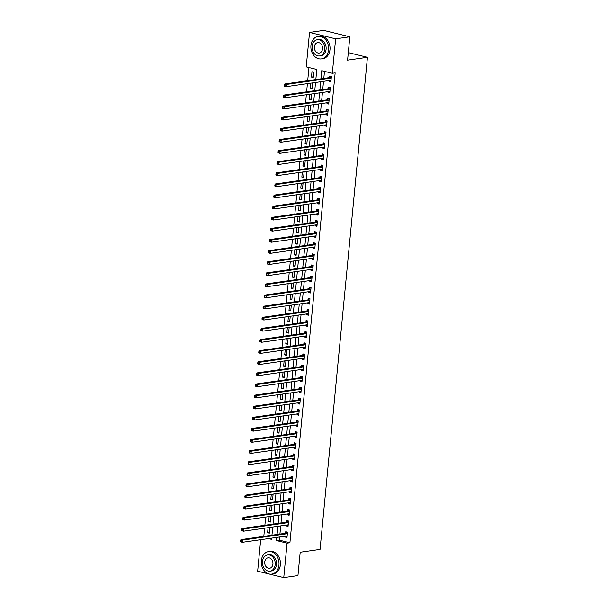 <?xml version="1.0" encoding="UTF-8"?>
<svg xmlns="http://www.w3.org/2000/svg" width="608" height="608" viewBox="0 0 608 608"><rect width="100%" height="100%" fill="white"/><g stroke="black" fill="none" stroke-linecap="round" stroke-linejoin="round"><path stroke-width="0.91" d="M315.826 79.564L316.798 69.472L306.219 66.872L309.533 32.422L323.722 30.4L349.82 36.799L347.571 60.139L367.437 57.304L320.051 549.404L300.192 552.239L297.943 575.578L283.754 577.6L257.655 571.201L260.688 539.691M264.602 528.177L263.811 536.34L260.976 536.75M308.955 67.549L307.686 80.727M307.405 83.638L306.614 91.838M306.333 94.757L305.543 102.95M305.262 105.868L304.471 114.068M304.19 116.979L303.4 125.18M303.118 128.098L302.336 136.291M302.054 139.209L301.264 147.402M300.983 150.32L300.192 158.521M299.911 161.432L299.121 169.632M298.84 172.55L298.049 180.743M297.768 183.662L296.985 191.854M296.704 194.773L295.914 202.973M295.632 205.884L294.842 214.084M294.561 217.003L293.77 225.196M293.489 228.114L292.699 236.314M292.418 239.225L291.635 247.426M291.354 250.344L290.563 258.537M290.282 261.455L289.492 269.648M289.21 272.566L288.42 280.767M288.139 283.678L287.348 291.878M287.067 294.796L286.284 302.989M286.003 305.908L285.213 314.108M284.932 317.019L284.141 325.219M283.86 328.138L283.07 336.33M282.788 339.249L281.998 347.442M281.717 350.36L280.934 358.56M280.653 361.471L279.862 369.672M279.581 372.59L278.791 380.783M278.51 383.701L277.719 391.902M277.438 394.812L276.648 403.013M276.366 405.931L275.576 414.124M275.302 417.042L274.512 425.235M274.231 428.154L273.44 436.354M273.159 439.265L272.369 447.465M272.088 450.384L271.297 458.576M271.016 461.495L270.226 469.688M269.952 472.606L269.162 480.806M268.88 483.717L268.09 491.918M267.809 494.836L267.018 503.029M266.737 505.947L265.947 514.148M265.666 517.058L264.875 525.259M268.075 527.676L267.588 532.722L269.352 533.148L269.868 527.82L268.85 527.569M269.146 516.564L268.66 521.603L270.423 522.036L270.94 516.701L269.922 516.458M270.218 505.453L269.732 510.492L271.495 510.925L272.004 505.59L270.993 505.339M271.282 494.342L270.803 499.381L272.566 499.814L273.076 494.479L272.065 494.228M272.354 483.223L271.867 488.262L273.63 488.695L274.147 483.36L273.136 483.117M273.425 472.112L272.939 477.151L274.702 477.584L275.219 472.249L274.2 471.998M274.497 461.001L274.01 466.04L275.774 466.473L276.29 461.138L275.272 460.887M275.568 449.882L275.082 454.928L276.845 455.354L277.354 450.026L276.344 449.776M276.632 438.771L276.154 443.81L277.917 444.243L278.426 438.908L277.415 438.664M277.704 427.66L277.218 432.698L278.981 433.132L279.498 427.796L278.487 427.546M278.776 416.548L278.289 421.587L280.052 422.02L280.569 416.685L279.551 416.434M279.847 405.43L279.361 410.468L281.124 410.902L281.641 405.566L280.622 405.323M280.919 394.318L280.432 399.357L282.196 399.79L282.705 394.455L281.694 394.204M281.983 383.207L281.504 388.246L283.267 388.679L283.776 383.344L282.766 383.093M283.054 372.088L282.568 377.135L284.331 377.568L284.848 372.233L283.837 371.982M284.126 360.977L283.64 366.016L285.403 366.449L285.92 361.114L284.901 360.871M285.198 349.866L284.711 354.905L286.474 355.338L286.991 350.003L285.973 349.752M286.269 338.755L285.783 343.794L287.546 344.227L288.055 338.892L287.044 338.641M287.333 327.636L286.854 332.675L288.618 333.108L289.127 327.773L288.116 327.53M288.405 316.525L287.918 321.564L289.682 321.997L290.198 316.662L289.188 316.411M289.476 305.414L288.99 310.452L290.753 310.886L291.27 305.55L290.252 305.3M290.548 294.295L290.062 299.341L291.825 299.774L292.342 294.439L291.323 294.188M291.62 283.184L291.133 288.222L292.896 288.656L293.406 283.32L292.395 283.077M292.684 272.072L292.205 277.111L293.968 277.544L294.477 272.209L293.466 271.958M293.755 260.961L293.269 266L295.032 266.433L295.549 261.098L294.538 260.847M294.827 249.842L294.34 254.889L296.104 255.314L296.62 249.987L295.602 249.736M295.898 238.731L295.412 243.77L297.175 244.203L297.692 238.868L296.674 238.617M296.97 227.62L296.484 232.659L298.247 233.092L298.756 227.757L297.745 227.506M298.042 216.509L297.555 221.548L299.318 221.981L299.828 216.646L298.817 216.395M299.106 205.39L298.619 210.429L300.382 210.862L300.899 205.527L299.888 205.284M300.177 194.279L299.691 199.318L301.454 199.751L301.971 194.416L300.952 194.165M301.249 183.168L300.762 188.206L302.526 188.64L303.042 183.304L302.024 183.054M302.32 172.049L301.834 177.095L303.597 177.521L304.106 172.193L303.096 171.942M303.392 160.938L302.906 165.976L304.669 166.41L305.178 161.074L304.167 160.831M304.456 149.826L303.97 154.865L305.733 155.298L306.25 149.963L305.239 149.712M305.528 138.715L305.041 143.754L306.804 144.187L307.321 138.852L306.303 138.601M306.599 127.596L306.113 132.635L307.876 133.068L308.393 127.733L307.374 127.49M307.671 116.485L307.184 121.524L308.948 121.957L309.457 116.622L308.446 116.371M308.742 105.374L308.256 110.413L310.019 110.846L310.528 105.511L309.518 105.26M309.806 94.255L309.32 99.302L311.083 99.727L311.6 94.4L310.589 94.149M310.878 83.144L310.392 88.183L312.155 88.616L312.672 83.281L311.653 83.038M313.226 77.505L313.743 72.17L311.98 71.736L311.463 77.072L313.226 77.505M279.634 536.993L279.33 540.147L289.91 542.746L335.152 72.869L332.318 73.279L321.738 70.68L320.948 78.835M324.467 71.349L323.79 78.424M323.509 81.343L322.719 89.543M322.438 92.454L321.647 100.654M321.366 103.573L320.576 111.766M320.294 114.684L319.504 122.884M319.223 125.795L318.44 133.996M318.159 136.914L317.368 145.107M317.087 148.025L316.297 156.218M316.016 159.136L315.225 167.337M314.944 170.248L314.154 178.448M313.872 181.366L313.09 189.559M312.808 192.478L312.018 200.678M311.737 203.589L310.946 211.789M310.665 214.708L309.875 222.9M309.594 225.819L308.803 234.012M308.522 236.93L307.739 245.13M307.458 248.041L306.668 256.242M306.386 259.16L305.596 267.353M305.315 270.271L304.524 278.472M304.243 281.382L303.453 289.583M303.172 292.501L302.389 300.694M302.108 303.612L301.317 311.805M301.036 314.724L300.246 322.924M299.964 325.835L299.174 334.035M298.893 336.954L298.102 345.146M297.821 348.065L297.038 356.258M296.757 359.176L295.967 367.376M295.686 370.287L294.895 378.488M294.614 381.406L293.824 389.599M293.542 392.517L292.752 400.718M292.471 403.628L291.688 411.829M291.407 414.747L290.616 422.94M290.335 425.858L289.545 434.051M289.264 436.97L288.473 445.17M288.192 448.081L287.402 456.281M287.12 459.2L286.338 467.392M286.056 470.311L285.266 478.511M284.985 481.422L284.194 489.622M283.913 492.541L283.123 500.734M282.842 503.652L282.051 511.845M281.77 514.763L280.987 522.964M280.706 525.874L279.916 534.075M285.304 536.18L285.22 537.046L286.984 537.48L287.5 532.144L285.737 531.711L285.6 533.155M286.376 525.069L286.292 525.928L288.055 526.361L288.572 521.026L286.809 520.6L286.664 522.044M287.447 513.958L287.364 514.816L289.127 515.25L289.644 509.914L287.88 509.481L287.736 510.933M288.519 502.839L288.435 503.705L290.198 504.138L290.708 498.803L288.944 498.37L288.808 499.814M289.59 491.728L289.507 492.594L291.27 493.027L291.779 487.692L290.016 487.259L289.879 488.703M290.654 480.616L290.571 481.475L292.334 481.908L292.851 476.573L291.088 476.14L290.951 477.592M291.726 469.505L291.642 470.364L293.406 470.797L293.922 465.462L292.159 465.029L292.015 466.473M292.798 458.386L292.714 459.253L294.477 459.686L294.994 454.351L293.231 453.918L293.086 455.362M293.869 447.275L293.786 448.134L295.549 448.567L296.058 443.232L294.295 442.806L294.158 444.25M294.941 436.164L294.857 437.023L296.62 437.456L297.13 432.121L295.366 431.688L295.23 433.139M296.005 425.045L295.921 425.912L297.684 426.345L298.201 421.01L296.438 420.576L296.301 422.02M297.076 413.934L296.993 414.8L298.756 415.234L299.273 409.898L297.51 409.465L297.365 410.909M298.148 402.823L298.064 403.682L299.828 404.115L300.344 398.78L298.581 398.346L298.437 399.798M299.22 391.712L299.136 392.57L300.899 393.004L301.408 387.668L299.645 387.235L299.508 388.679M300.291 380.593L300.208 381.459L301.971 381.892L302.48 376.557L300.717 376.124L300.58 377.568M301.355 369.482L301.272 370.34L303.035 370.774L303.552 365.446L301.788 365.013L301.652 366.457M302.427 358.37L302.343 359.229L304.106 359.662L304.623 354.327L302.86 353.894L302.716 355.346M303.498 347.252L303.415 348.118L305.178 348.551L305.695 343.216L303.932 342.783L303.787 344.227M304.57 336.14L304.486 337.007L306.25 337.44L306.759 332.105L304.996 331.672L304.859 333.116M305.642 325.029L305.558 325.888L307.321 326.321L307.83 320.986L306.067 320.553L305.93 322.004M306.706 313.918L306.622 314.777L308.385 315.21L308.902 309.875L307.139 309.442L307.002 310.886M307.777 302.799L307.694 303.666L309.457 304.099L309.974 298.764L308.21 298.33L308.066 299.774M308.849 291.688L308.765 292.554L310.528 292.98L311.045 287.652L309.282 287.219L309.138 288.663M309.92 280.577L309.837 281.436L311.6 281.869L312.109 276.534L310.346 276.1L310.209 277.552M310.992 269.466L310.908 270.324L312.672 270.758L313.181 265.422L311.418 264.989L311.281 266.433M312.056 258.347L311.972 259.213L313.736 259.646L314.252 254.311L312.489 253.878L312.352 255.322M313.128 247.236L313.044 248.094L314.807 248.528L315.324 243.192L313.561 242.767L313.416 244.211M314.199 236.124L314.116 236.983L315.879 237.416L316.396 232.081L314.632 231.648L314.488 233.1M315.271 225.006L315.187 225.872L316.95 226.305L317.46 220.97L315.696 220.537L315.56 221.981M316.342 213.894L316.259 214.761L318.022 215.186L318.531 209.859L316.768 209.426L316.631 210.87M317.406 202.783L317.323 203.642L319.086 204.075L319.603 198.74L317.84 198.307L317.703 199.758M318.478 191.672L318.394 192.531L320.158 192.964L320.674 187.629L318.911 187.196L318.767 188.64M319.55 180.553L319.466 181.42L321.229 181.853L321.746 176.518L319.983 176.084L319.838 177.528M320.621 169.442L320.538 170.301L322.301 170.734L322.81 165.399L321.047 164.973L320.91 166.417M321.693 158.331L321.609 159.19L323.372 159.623L323.882 154.288L322.118 153.854L321.982 155.306M322.757 147.212L322.673 148.078L324.436 148.512L324.953 143.176L323.19 142.743L323.053 144.187M323.828 136.101L323.745 136.967L325.508 137.4L326.025 132.065L324.262 131.632L324.117 133.076M324.9 124.99L324.816 125.848L326.58 126.282L327.096 120.946L325.333 120.513L325.189 121.965M325.972 113.878L325.888 114.737L327.651 115.17L328.16 109.835L326.397 109.402L326.26 110.846M327.043 102.76L326.96 103.626L328.723 104.059L329.232 98.724L327.469 98.291L327.332 99.735M328.107 91.648L328.024 92.507L329.787 92.94L330.304 87.613L328.54 87.18L328.404 88.624M329.179 80.537L329.095 81.396L330.858 81.829L331.375 76.494L329.612 76.061L329.475 77.512M367.437 57.304L348.3 52.615M349.82 36.799L335.631 38.828L332.318 73.279M309.533 32.422L335.631 38.828M289.91 542.746L287.075 543.149L283.754 577.6M276.792 537.396L276.488 540.55L287.075 543.149M320.667 81.746L319.876 89.946M319.595 92.864L318.812 101.057M318.531 103.976L317.741 112.176M317.46 115.087L316.669 123.287M316.388 126.206L315.598 134.398M315.316 137.317L314.526 145.51M314.245 148.428L313.462 156.628M313.181 159.539L312.39 167.74M312.109 170.658L311.319 178.851M311.038 181.769L310.247 189.97M309.966 192.88L309.176 201.081M308.894 203.999L308.112 212.192M307.83 215.11L307.04 223.303M306.759 226.222L305.968 234.422M305.687 237.333L304.897 245.533M304.616 248.452L303.825 256.644M303.544 259.563L302.761 267.756M302.48 270.674L301.69 278.874M301.408 281.785L300.618 289.986M300.337 292.904L299.546 301.097M299.265 304.015L298.475 312.216M298.194 315.126L297.411 323.327M297.13 326.245L296.339 334.438M296.058 337.356L295.268 345.549M294.986 348.468L294.196 356.668M293.915 359.579L293.124 367.779M292.843 370.698L292.06 378.89M291.779 381.809L290.989 390.009M290.708 392.92L289.917 401.12M289.636 404.039L288.846 412.232M288.564 415.15L287.774 423.343M287.493 426.261L286.71 434.462M286.429 437.372L285.638 445.573M285.357 448.491L284.567 456.684M284.286 459.602L283.495 467.803M283.214 470.714L282.424 478.914M282.142 481.832L281.36 490.025M281.078 492.944L280.288 501.136M280.007 504.055L279.216 512.255M278.935 515.166L278.145 523.366M277.864 526.285L277.073 534.478M268.462 538.582L271.556 539.342L271.67 538.126M271.951 535.207L272.741 527.014M273.022 524.096L273.813 515.903M274.094 512.985L274.884 504.784M275.166 501.874L275.948 493.673M276.23 490.755L277.02 482.562M277.301 479.644L278.092 471.443M278.373 468.532L279.163 460.332M279.444 457.414L280.235 449.221M280.516 446.302L281.299 438.11M281.58 435.191L282.37 426.991M282.652 424.08L283.442 415.88M283.723 412.961L284.514 404.768M284.795 401.85L285.585 393.65M285.866 390.739L286.649 382.538M286.93 379.62L287.721 371.427M288.002 368.509L288.792 360.316M289.074 357.398L289.864 349.197M290.145 346.286L290.936 338.086M291.217 335.168L292 326.975M292.281 324.056L293.071 315.856M293.352 312.945L294.143 304.745M294.424 301.826L295.214 293.634M295.496 290.715L296.286 282.522M296.567 279.604L297.35 271.404M297.631 268.493L298.422 260.292M298.703 257.374L299.493 249.181M299.774 246.263L300.565 238.07M300.846 235.152L301.636 226.951M301.918 224.04L302.7 215.84M302.982 212.922L303.772 204.729M304.053 201.81L304.844 193.61M305.125 190.699L305.915 182.499M306.196 179.58L306.987 171.388M307.268 168.469L308.051 160.276M308.332 157.358L309.122 149.158M309.404 146.247L310.194 138.046M310.475 135.128L311.266 126.935M311.547 124.017L312.337 115.816M312.618 112.906L313.401 104.705M313.682 101.787L314.473 93.594M314.754 90.676L315.544 82.483M279.33 540.147L276.488 540.55M287.052 536.78L285.22 537.046M269.42 532.456L267.588 532.722M313.295 76.813L311.463 77.072M312.223 87.924L310.392 88.183M311.152 99.036L309.32 99.302M310.08 110.154L308.256 110.413M309.016 121.266L307.184 121.524M307.944 132.377L306.113 132.635M306.873 143.488L305.041 143.754M305.801 154.607L303.97 154.865M304.73 165.718L302.906 165.976M303.666 176.829L301.834 177.095M302.594 187.94L300.762 188.206M301.522 199.059L299.691 199.318M300.451 210.17L298.619 210.429M299.379 221.282L297.555 221.548M298.315 232.4L296.484 232.659M297.244 243.512L295.412 243.77M296.172 254.623L294.34 254.889M295.1 265.734L293.269 266M294.029 276.853L292.205 277.111M292.965 287.964L291.133 288.222M291.893 299.075L290.062 299.341M290.822 310.194L288.99 310.452M289.75 321.305L287.918 321.564M288.678 332.416L286.854 332.675M287.614 343.528L285.783 343.794M286.543 354.646L284.711 354.905M285.471 365.758L283.64 366.016M284.4 376.869L282.568 377.135M283.328 387.988L281.504 388.246M282.264 399.099L280.432 399.357M281.192 410.21L279.361 410.468M280.121 421.321L278.289 421.587M279.049 432.44L277.218 432.698M277.978 443.551L276.154 443.81M276.914 454.662L275.082 454.928M275.842 465.774L274.01 466.04M274.77 476.892L272.939 477.151M273.699 488.004L271.867 488.262M272.627 499.115L270.803 499.381M271.563 510.234L269.732 510.492M270.492 521.345L268.66 521.603M288.124 525.669L286.292 525.928M289.195 514.558L287.364 514.816M290.267 503.447L288.435 503.705M291.331 492.328L289.507 492.594M292.402 481.217L290.571 481.475M293.474 470.106L291.642 470.364M294.546 458.987L292.714 459.253M295.617 447.876L293.786 448.134M296.681 436.764L294.857 437.023M297.753 425.653L295.921 425.912M298.824 414.534L296.993 414.8M299.896 403.423L298.064 403.682M300.968 392.312L299.136 392.57M302.032 381.193L300.208 381.459M303.103 370.082L301.272 370.34M304.175 358.971L302.343 359.229M305.246 347.86L303.415 348.118M306.318 336.741L304.486 337.007M307.382 325.63L305.558 325.888M308.454 314.518L306.622 314.777M309.525 303.4L307.694 303.666M310.597 292.288L308.765 292.554M311.668 281.177L309.837 281.436M312.732 270.066L310.908 270.324M313.804 258.947L311.972 259.213M314.876 247.836L313.044 248.094M315.947 236.725L314.116 236.983M317.019 225.614L315.187 225.872M318.083 214.495L316.259 214.761M319.154 203.384L317.323 203.642M320.226 192.272L318.394 192.531M321.298 181.154L319.466 181.42M322.369 170.042L320.538 170.301M323.433 158.931L321.609 159.19M324.505 147.82L322.673 148.078M325.576 136.701L323.745 136.967M326.648 125.59L324.816 125.848M327.72 114.479L325.888 114.737M328.784 103.36L326.96 103.626M329.855 92.249L328.024 92.507M330.927 81.138L329.095 81.396M286.231 536.051L287.09 536.431M287.067 533.74L285.304 533.307L240.92 539.638L242.683 540.071L287.067 533.74A0.912 0.547 103.8 0 0 287.288 533.642L287.364 533.588M241.353 540.71L242.683 540.071L242.47 542.29L240.707 541.857L241.353 540.71L240.646 540.535L240.563 541.424M287.128 536.028L287.06 535.998A0.912 0.547 103.8 0 0 286.854 535.96L242.47 542.29L241.27 541.599M285.304 533.307A0.912 0.547 103.8 0 0 285.524 533.208L287.12 532.046M240.92 539.638L240.646 540.535M287.303 524.94L288.154 525.32M288.139 522.622L286.376 522.196L241.992 528.519L243.755 528.952L288.139 522.622A0.912 0.547 103.8 0 0 288.352 522.53L288.428 522.477M242.425 529.598L243.755 528.952L243.542 531.179L241.779 530.746L242.425 529.598L241.718 529.424L241.634 530.313M288.2 524.917L288.131 524.879A0.912 0.547 103.8 0 0 287.926 524.848L243.542 531.179L242.341 530.488M286.376 522.196A0.912 0.547 103.8 0 0 286.588 522.097L288.184 520.934M241.992 528.519L241.718 529.424M288.374 513.821L289.226 514.201M289.21 511.51L287.447 511.077L243.063 517.408L244.826 517.841L289.21 511.51A0.912 0.547 103.8 0 0 289.423 511.419L289.499 511.358M243.496 518.487L244.826 517.841L244.614 520.06L242.85 519.635L243.496 518.487L242.79 518.312L242.706 519.202M289.264 513.806L289.195 513.768A0.912 0.547 103.8 0 0 288.99 513.737L244.614 520.06L243.405 519.369M287.447 511.077A0.912 0.547 103.8 0 0 287.66 510.986L289.256 509.823M243.063 517.408L242.79 518.312M289.446 502.71L290.297 503.09M290.274 500.399L288.511 499.966L244.135 506.297L245.898 506.73L290.274 500.399A0.912 0.547 103.8 0 0 290.495 500.3L290.571 500.247M244.56 507.368L245.898 506.73L245.678 508.949L243.914 508.516L244.56 507.368L243.861 507.194L243.77 508.083M290.335 502.687L290.267 502.656A0.912 0.547 103.8 0 0 290.062 502.618L245.678 508.949L244.477 508.258M288.511 499.966A0.912 0.547 103.8 0 0 288.732 499.875L290.328 498.712M244.135 506.297L243.861 507.194M290.51 491.598L291.369 491.978M291.346 489.288L289.583 488.855L245.199 495.186L246.962 495.611L291.346 489.288A0.912 0.547 103.8 0 0 291.566 489.189L291.642 489.136M245.632 496.257L246.962 495.611L246.749 497.838L244.986 497.405L245.632 496.257L244.925 496.082L244.842 496.972M291.407 491.576L291.338 491.545A0.912 0.547 103.8 0 0 291.133 491.507L246.749 497.838L245.548 497.146M289.583 488.855A0.912 0.547 103.8 0 0 289.803 488.756L291.399 487.593M245.199 495.186L244.925 496.082M261.318 560.698A11.37 8.824 -98.1 0 0 271.738 574.112A11.37 8.824 -98.1 0 0 278.95 565.022A11.37 8.824 -98.1 0 0 268.531 551.608A11.37 8.824 -98.1 0 0 261.318 560.698M271.738 574.112L273.159 573.914A11.37 8.824 -98.1 0 0 280.372 564.824A11.37 8.824 -98.1 0 0 269.952 551.403L268.531 551.608M267.68 554.944L268.979 554.762A8.185 6.354 81.9 0 1 276.488 564.422A8.185 6.354 81.9 0 1 271.29 570.965L269.99 571.148A8.185 6.354 -98.1 0 0 275.181 564.604A8.185 6.354 -98.1 0 0 267.68 554.944A8.185 6.354 -98.1 0 0 262.481 561.488A8.185 6.354 -98.1 0 0 269.99 571.148M272.924 564.049A5.274 4.096 -98.1 0 0 268.09 557.825A5.274 4.096 -98.1 0 0 264.738 562.043A5.274 4.096 -98.1 0 0 269.58 568.267A5.274 4.096 -98.1 0 0 272.924 564.049M310.931 45.486A11.37 8.824 -98.1 0 0 321.351 58.9A11.37 8.824 -98.1 0 0 328.563 49.81A11.37 8.824 -98.1 0 0 318.144 36.396A11.37 8.824 -98.1 0 0 310.931 45.486M321.351 58.9L322.772 58.695A11.37 8.824 -98.1 0 0 329.984 49.605A11.37 8.824 -98.1 0 0 319.557 36.191L318.144 36.396M317.285 39.733L318.592 39.543A8.185 6.354 81.9 0 1 326.093 49.202A8.185 6.354 81.9 0 1 320.902 55.746L319.595 55.936A8.185 6.354 -98.1 0 0 324.786 49.392A8.185 6.354 -98.1 0 0 317.285 39.733A8.185 6.354 -98.1 0 0 312.094 46.276A8.185 6.354 -98.1 0 0 319.595 55.936M322.529 48.838A5.274 4.096 -98.1 0 0 317.695 42.613A5.274 4.096 -98.1 0 0 314.351 46.831A5.274 4.096 -98.1 0 0 319.185 53.056A5.274 4.096 -98.1 0 0 322.529 48.838M291.582 480.48L292.44 480.86M292.418 478.169L290.654 477.736L246.27 484.067L248.034 484.5L292.418 478.169A0.912 0.547 103.8 0 0 292.638 478.078L292.714 478.025M246.704 485.146L248.034 484.5L247.821 486.727L246.058 486.294L246.704 485.146L245.997 484.971L245.913 485.86M292.478 480.464L292.41 480.426A0.912 0.547 103.8 0 0 292.205 480.396L247.821 486.727L246.62 486.035M290.654 477.736A0.912 0.547 103.8 0 0 290.875 477.645L292.471 476.482M246.27 484.067L245.997 484.971M292.653 469.368L293.504 469.748M293.489 467.058L291.726 466.625L247.342 472.956L249.105 473.389L293.489 467.058A0.912 0.547 103.8 0 0 293.702 466.967L293.778 466.906M247.775 474.027L249.105 473.389L248.892 475.608L247.129 475.175L247.775 474.027L247.068 473.86L246.985 474.749M293.55 469.353L293.482 469.315A0.912 0.547 103.8 0 0 293.276 469.285L248.892 475.608L247.692 474.916M291.726 466.625A0.912 0.547 103.8 0 0 291.939 466.534L293.535 465.371M247.342 472.956L247.068 473.86M293.725 458.257L294.576 458.637M294.561 455.947L292.798 455.514L248.414 461.844L250.177 462.278L294.561 455.947A0.912 0.547 103.8 0 0 294.774 455.848L294.85 455.795M248.847 462.916L250.177 462.278L249.964 464.497L248.201 464.064L248.847 462.916L248.14 462.741L248.056 463.63M294.614 458.234L294.546 458.204A0.912 0.547 103.8 0 0 294.34 458.166L249.964 464.497L248.756 463.805M292.798 455.514A0.912 0.547 103.8 0 0 293.01 455.415L294.606 454.252M248.414 461.844L248.14 462.741M294.796 447.146L295.648 447.526M295.625 444.836L293.862 444.402L249.485 450.726L251.248 451.159L295.625 444.836A0.912 0.547 103.8 0 0 295.845 444.737L295.921 444.684M249.911 451.805L251.248 451.159L251.028 453.386L249.265 452.952L249.911 451.805L249.212 451.63L249.12 452.519M295.686 447.123L295.617 447.085A0.912 0.547 103.8 0 0 295.412 447.055L251.028 453.386L249.827 452.694M293.862 444.402A0.912 0.547 103.8 0 0 294.082 444.304L295.678 443.141M249.485 450.726L249.212 451.63M295.86 436.027L296.719 436.407M296.696 433.717L294.933 433.284L250.549 439.614L252.312 440.048L296.696 433.717A0.912 0.547 103.8 0 0 296.917 433.626L296.993 433.572M250.982 440.694L252.312 440.048L252.1 442.267L250.336 441.841L250.982 440.694L250.276 440.519L250.192 441.408M296.757 436.012L296.689 435.974A0.912 0.547 103.8 0 0 296.484 435.944L252.1 442.267L250.899 441.583M294.933 433.284A0.912 0.547 103.8 0 0 295.154 433.192L296.75 432.03M250.549 439.614L250.276 440.519M296.932 424.916L297.791 425.296M297.768 422.606L296.005 422.172L251.621 428.503L253.384 428.936L297.768 422.606A0.912 0.547 103.8 0 0 297.988 422.514L298.064 422.454M252.054 429.575L253.384 428.936L253.171 431.156L251.408 430.722L252.054 429.575L251.347 429.4L251.264 430.289M297.829 424.901L297.76 424.863A0.912 0.547 103.8 0 0 297.555 424.825L253.171 431.156L251.97 430.464M296.005 422.172A0.912 0.547 103.8 0 0 296.225 422.081L297.821 420.918M251.621 428.503L251.347 429.4M298.004 413.805L298.855 414.185M298.84 411.494L297.076 411.061L252.692 417.392L254.456 417.818L298.84 411.494A0.912 0.547 103.8 0 0 299.052 411.396L299.128 411.342M253.126 418.464L254.456 417.818L254.243 420.044L252.48 419.611L253.126 418.464L252.419 418.289L252.335 419.178M298.9 413.782L298.832 413.752A0.912 0.547 103.8 0 0 298.627 413.714L254.243 420.044L253.042 419.353M297.076 411.061A0.912 0.547 103.8 0 0 297.289 410.962L298.885 409.8M252.692 417.392L252.419 418.289M299.075 402.686L299.926 403.074M299.911 400.376L298.148 399.942L253.764 406.273L255.527 406.706L299.911 400.376A0.912 0.547 103.8 0 0 300.124 400.284L300.2 400.231M254.197 407.352L255.527 406.706L255.314 408.933L253.551 408.5L254.197 407.352L253.49 407.178L253.407 408.067M299.964 402.671L299.896 402.633A0.912 0.547 103.8 0 0 299.691 402.602L255.314 408.933L254.106 408.242M298.148 399.942A0.912 0.547 103.8 0 0 298.361 399.851L299.957 398.688M253.764 406.273L253.49 407.178M300.147 391.575L300.998 391.955M300.975 389.264L299.212 388.831L254.836 395.162L256.599 395.595L300.975 389.264A0.912 0.547 103.8 0 0 301.196 389.173L301.272 389.112M255.261 396.234L256.599 395.595L256.378 397.814L254.615 397.381L255.261 396.234L254.562 396.066L254.471 396.956M301.036 391.56L300.968 391.522A0.912 0.547 103.8 0 0 300.762 391.491L256.378 397.814L255.178 397.123M299.212 388.831A0.912 0.547 103.8 0 0 299.432 388.74L301.028 387.577M254.836 395.162L254.562 396.066M301.211 380.464L302.07 380.844M302.047 378.153L300.284 377.72L255.9 384.051L257.663 384.484L302.047 378.153A0.912 0.547 103.8 0 0 302.267 378.054L302.343 378.001M256.333 385.122L257.663 384.484L257.45 386.703L255.687 386.27L256.333 385.122L255.626 384.948L255.542 385.837M302.108 380.441L302.039 380.41A0.912 0.547 103.8 0 0 301.834 380.372L257.45 386.703L256.249 386.012M300.284 377.72A0.912 0.547 103.8 0 0 300.504 377.621L302.1 376.458M255.9 384.051L255.626 384.948M302.282 369.352L303.141 369.732M303.118 367.042L301.355 366.609L256.971 372.932L258.734 373.365L303.118 367.042A0.912 0.547 103.8 0 0 303.339 366.943L303.415 366.89M257.404 374.011L258.734 373.365L258.522 375.592L256.758 375.159L257.404 374.011L256.698 373.836L256.614 374.726M303.179 369.33L303.111 369.299A0.912 0.547 103.8 0 0 302.906 369.261L258.522 375.592L257.321 374.9M301.355 366.609A0.912 0.547 103.8 0 0 301.576 366.51L303.172 365.347M256.971 372.932L256.698 373.836M303.354 358.234L304.205 358.614M304.19 355.923L302.427 355.49L258.043 361.821L259.806 362.254L304.19 355.923A0.912 0.547 103.8 0 0 304.403 355.832L304.479 355.779M258.476 362.9L259.806 362.254L259.593 364.481L257.83 364.048L258.476 362.9L257.769 362.725L257.686 363.614M304.251 358.218L304.182 358.18A0.912 0.547 103.8 0 0 303.977 358.15L259.593 364.481L258.392 363.789M302.427 355.49A0.912 0.547 103.8 0 0 302.64 355.399L304.236 354.236M258.043 361.821L257.769 362.725M304.426 347.122L305.277 347.502M305.262 344.812L303.498 344.379L259.114 350.71L260.878 351.143L305.262 344.812A0.912 0.547 103.8 0 0 305.474 344.721L305.55 344.66M259.548 351.781L260.878 351.143L260.665 353.362L258.902 352.929L259.548 351.781L258.841 351.614L258.757 352.503M305.315 347.107L305.246 347.069A0.912 0.547 103.8 0 0 305.041 347.031L260.665 353.362L259.456 352.67M303.498 344.379A0.912 0.547 103.8 0 0 303.711 344.288L305.307 343.125M259.114 350.71L258.841 351.614M305.497 336.011L306.348 336.391M306.326 333.701L304.562 333.268L260.186 339.598L261.949 340.032L306.326 333.701A0.912 0.547 103.8 0 0 306.546 333.602L306.622 333.549M260.612 340.67L261.949 340.032L261.729 342.251L259.966 341.818L260.612 340.67L259.912 340.495L259.821 341.384M306.386 335.988L306.318 335.958A0.912 0.547 103.8 0 0 306.113 335.92L261.729 342.251L260.528 341.559M304.562 333.268A0.912 0.547 103.8 0 0 304.783 333.169L306.379 332.006M260.186 339.598L259.912 340.495M306.561 324.9L307.42 325.28M307.397 322.582L305.634 322.156L261.25 328.48L263.013 328.913L307.397 322.582A0.912 0.547 103.8 0 0 307.618 322.491L307.694 322.438M261.683 329.559L263.013 328.913L262.8 331.14L261.037 330.706L261.683 329.559L260.976 329.384L260.893 330.273M307.458 324.877L307.39 324.839A0.912 0.547 103.8 0 0 307.184 324.809L262.8 331.14L261.6 330.448M305.634 322.156A0.912 0.547 103.8 0 0 305.854 322.058L307.45 320.895M261.25 328.48L260.976 329.384M307.633 313.781L308.492 314.161M308.469 311.471L306.706 311.038L262.322 317.368L264.085 317.802L308.469 311.471A0.912 0.547 103.8 0 0 308.689 311.38L308.765 311.319M262.755 318.44L264.085 317.802L263.872 320.021L262.109 319.588L262.755 318.44L262.048 318.273L261.964 319.162M308.53 313.766L308.461 313.728A0.912 0.547 103.8 0 0 308.256 313.698L263.872 320.021L262.671 319.329M306.706 311.038A0.912 0.547 103.8 0 0 306.926 310.946L308.522 309.784M262.322 317.368L262.048 318.273M308.704 302.67L309.556 303.05M309.54 300.36L307.777 299.926L263.393 306.257L265.156 306.69L309.54 300.36A0.912 0.547 103.8 0 0 309.753 300.261L309.829 300.208M263.826 307.329L265.156 306.69L264.944 308.91L263.18 308.476L263.826 307.329L263.12 307.154L263.036 308.043M309.601 302.647L309.533 302.617A0.912 0.547 103.8 0 0 309.328 302.579L264.944 308.91L263.743 308.218M307.777 299.926A0.912 0.547 103.8 0 0 307.99 299.835L309.586 298.665M263.393 306.257L263.12 307.154M309.776 291.559L310.627 291.939M310.612 289.248L308.849 288.815L264.465 295.138L266.228 295.572L310.612 289.248A0.912 0.547 103.8 0 0 310.825 289.15L310.901 289.096M264.898 296.218L266.228 295.572L266.015 297.798L264.252 297.365L264.898 296.218L264.191 296.043L264.108 296.932M310.665 291.536L310.597 291.506A0.912 0.547 103.8 0 0 310.392 291.468L266.015 297.798L264.807 297.107M308.849 288.815A0.912 0.547 103.8 0 0 309.062 288.716L310.658 287.554M264.465 295.138L264.191 296.043M310.848 280.44L311.699 280.82M311.676 278.13L309.913 277.696L265.536 284.027L267.3 284.46L311.676 278.13A0.912 0.547 103.8 0 0 311.896 278.038L311.972 277.985M265.962 285.106L267.3 284.46L267.079 286.687L265.316 286.254L265.962 285.106L265.263 284.932L265.172 285.821M311.737 280.425L311.668 280.387A0.912 0.547 103.8 0 0 311.463 280.356L267.079 286.687L265.878 285.996M309.913 277.696A0.912 0.547 103.8 0 0 310.133 277.605L311.729 276.442M265.536 284.027L265.263 284.932M311.912 269.329L312.77 269.709M312.748 267.018L310.984 266.585L266.6 272.916L268.364 273.349L312.748 267.018A0.912 0.547 103.8 0 0 312.968 266.927L313.044 266.866M267.034 273.988L268.364 273.349L268.151 275.568L266.388 275.135L267.034 273.988L266.327 273.82L266.243 274.71M312.808 269.314L312.74 269.276A0.912 0.547 103.8 0 0 312.535 269.238L268.151 275.568L266.95 274.877M310.984 266.585A0.912 0.547 103.8 0 0 311.205 266.494L312.801 265.331M266.6 272.916L266.327 273.82M312.983 258.218L313.842 258.598M313.819 255.907L312.056 255.474L267.672 261.805L269.435 262.238L313.819 255.907A0.912 0.547 103.8 0 0 314.04 255.808L314.116 255.755M268.105 262.876L269.435 262.238L269.222 264.457L267.459 264.024L268.105 262.876L267.398 262.702L267.315 263.591M313.88 258.195L313.812 258.164A0.912 0.547 103.8 0 0 313.606 258.126L269.222 264.457L268.022 263.766M312.056 255.474A0.912 0.547 103.8 0 0 312.276 255.375L313.872 254.212M267.672 261.805L267.398 262.702M314.055 247.106L314.906 247.486M314.891 244.788L313.128 244.363L268.744 250.686L270.507 251.119L314.891 244.788A0.912 0.547 103.8 0 0 315.104 244.697L315.18 244.644M269.177 251.765L270.507 251.119L270.294 253.346L268.531 252.913L269.177 251.765L268.47 251.59L268.386 252.48M314.952 247.084L314.883 247.046A0.912 0.547 103.8 0 0 314.678 247.015L270.294 253.346L269.093 252.654M313.128 244.363A0.912 0.547 103.8 0 0 313.34 244.264L314.936 243.101M268.744 250.686L268.47 251.59M315.126 235.988L315.978 236.368M315.962 233.677L314.199 233.244L269.815 239.575L271.578 240.008L315.962 233.677A0.912 0.547 103.8 0 0 316.175 233.586L316.251 233.525M270.248 240.646L271.578 240.008L271.366 242.227L269.602 241.802L270.248 240.646L269.542 240.479L269.458 241.368M316.016 235.972L315.947 235.934A0.912 0.547 103.8 0 0 315.742 235.904L271.366 242.227L270.157 241.536M314.199 233.244A0.912 0.547 103.8 0 0 314.412 233.153L316.008 231.99M269.815 239.575L269.542 240.479M316.198 224.876L317.049 225.256M317.026 222.566L315.263 222.133L270.887 228.464L272.65 228.897L317.026 222.566A0.912 0.547 103.8 0 0 317.247 222.467L317.323 222.414M271.312 229.535L272.65 228.897L272.43 231.116L270.666 230.683L271.312 229.535L270.613 229.36L270.522 230.25M317.087 224.854L317.019 224.823A0.912 0.547 103.8 0 0 316.814 224.785L272.43 231.116L271.229 230.424M315.263 222.133A0.912 0.547 103.8 0 0 315.484 222.042L317.08 220.879M270.887 228.464L270.613 229.36M317.262 213.765L318.121 214.145M318.098 211.455L316.335 211.022L271.951 217.352L273.714 217.778L318.098 211.455A0.912 0.547 103.8 0 0 318.318 211.356L318.394 211.303M272.384 218.424L273.714 217.778L273.501 220.005L271.738 219.572L272.384 218.424L271.677 218.249L271.594 219.138M318.159 213.742L318.09 213.712A0.912 0.547 103.8 0 0 317.885 213.674L273.501 220.005L272.3 219.313M316.335 211.022A0.912 0.547 103.8 0 0 316.555 210.923L318.151 209.76M271.951 217.352L271.677 218.249M318.334 202.646L319.192 203.026M319.17 200.336L317.406 199.903L273.022 206.234L274.786 206.667L319.17 200.336A0.912 0.547 103.8 0 0 319.39 200.245L319.466 200.192M273.456 207.313L274.786 206.667L274.573 208.894L272.81 208.46L273.456 207.313L272.749 207.138L272.665 208.027M319.23 202.631L319.162 202.593A0.912 0.547 103.8 0 0 318.957 202.563L274.573 208.894L273.372 208.202M317.406 199.903A0.912 0.547 103.8 0 0 317.627 199.812L319.223 198.649M273.022 206.234L272.749 207.138M319.405 191.535L320.264 191.915M320.241 189.225L318.478 188.792L274.094 195.122L275.857 195.556L320.241 189.225A0.912 0.547 103.8 0 0 320.454 189.134L320.538 189.073M274.527 196.194L275.857 195.556L275.644 197.775L273.881 197.342L274.527 196.194L273.82 196.027L273.737 196.916M320.302 191.52L320.234 191.482A0.912 0.547 103.8 0 0 320.028 191.452L275.644 197.775L274.444 197.083M318.478 188.792A0.912 0.547 103.8 0 0 318.691 188.7L320.287 187.538M274.094 195.122L273.82 196.027M320.477 180.424L321.328 180.804M321.313 178.114L319.55 177.68L275.166 184.011L276.929 184.444L321.313 178.114A0.912 0.547 103.8 0 0 321.526 178.015L321.602 177.962M275.599 185.083L276.929 184.444L276.716 186.664L274.953 186.23L275.599 185.083L274.892 184.908L274.808 185.797M321.366 180.401L321.298 180.371A0.912 0.547 103.8 0 0 321.092 180.333L276.716 186.664L275.508 185.972M319.55 177.68A0.912 0.547 103.8 0 0 319.762 177.582L321.358 176.419M275.166 184.011L274.892 184.908M321.548 169.313L322.4 169.693M322.377 167.002L320.614 166.569L276.237 172.892L278 173.326L322.377 167.002A0.912 0.547 103.8 0 0 322.597 166.904L322.673 166.85M276.663 173.972L278 173.326L277.78 175.552L276.017 175.119L276.663 173.972L275.964 173.797L275.872 174.686M322.438 169.29L322.369 169.252A0.912 0.547 103.8 0 0 322.164 169.222L277.78 175.552L276.579 174.861M320.614 166.569A0.912 0.547 103.8 0 0 320.834 166.47L322.43 165.308M276.237 172.892L275.964 173.797M322.612 158.194L323.471 158.574M323.448 155.884L321.685 155.45L277.301 161.781L279.064 162.214L323.448 155.884A0.912 0.547 103.8 0 0 323.669 155.792L323.745 155.732M277.734 162.86L279.064 162.214L278.852 164.434L277.088 164.008L277.734 162.86L277.028 162.686L276.944 163.575M323.509 158.179L323.441 158.141A0.912 0.547 103.8 0 0 323.236 158.11L278.852 164.434L277.651 163.75M321.685 155.45A0.912 0.547 103.8 0 0 321.906 155.359L323.502 154.196M277.301 161.781L277.028 162.686M323.684 147.083L324.543 147.463M324.52 144.772L322.757 144.339L278.373 150.67L280.136 151.103L324.52 144.772A0.912 0.547 103.8 0 0 324.74 144.681L324.816 144.62M278.806 151.742L280.136 151.103L279.923 153.322L278.16 152.889L278.806 151.742L278.099 151.567L278.016 152.456M324.581 147.068L324.512 147.03A0.912 0.547 103.8 0 0 324.307 146.992L279.923 153.322L278.722 152.631M322.757 144.339A0.912 0.547 103.8 0 0 322.977 144.248L324.573 143.085M278.373 150.67L278.099 151.567M324.756 135.972L325.614 136.352M325.592 133.661L323.828 133.228L279.444 139.559L281.208 139.984L325.592 133.661A0.912 0.547 103.8 0 0 325.804 133.562L325.888 133.509M279.878 140.63L281.208 139.984L280.995 142.211L279.232 141.778L279.878 140.63L279.171 140.456L279.087 141.345M325.652 135.949L325.584 135.918A0.912 0.547 103.8 0 0 325.379 135.88L280.995 142.211L279.794 141.52M323.828 133.228A0.912 0.547 103.8 0 0 324.041 133.129L325.637 131.966M279.444 139.559L279.171 140.456M325.827 124.853L326.678 125.24M326.663 122.542L324.9 122.109L280.516 128.44L282.279 128.873L326.663 122.542A0.912 0.547 103.8 0 0 326.876 122.451L326.952 122.398M280.949 129.519L282.279 128.873L282.066 131.1L280.303 130.667L280.949 129.519L280.242 129.344L280.159 130.234M326.716 124.838L326.648 124.8A0.912 0.547 103.8 0 0 326.443 124.769L282.066 131.1L280.858 130.408M324.9 122.109A0.912 0.547 103.8 0 0 325.113 122.018L326.709 120.855M280.516 128.44L280.242 129.344M326.899 113.742L327.75 114.122M327.727 111.431L325.964 110.998L281.588 117.329L283.351 117.762L327.727 111.431A0.912 0.547 103.8 0 0 327.948 111.34L328.024 111.279M282.013 118.4L283.351 117.762L283.13 119.981L281.367 119.548L282.013 118.4L281.314 118.233L281.223 119.122M327.788 113.726L327.72 113.688A0.912 0.547 103.8 0 0 327.514 113.658L283.13 119.981L281.93 119.29M325.964 110.998A0.912 0.547 103.8 0 0 326.184 110.907L327.78 109.744M281.588 117.329L281.314 118.233M327.963 102.63L328.822 103.01M328.799 100.32L327.036 99.887L282.652 106.218L284.415 106.651L328.799 100.32A0.912 0.547 103.8 0 0 329.019 100.221L329.095 100.168M283.085 107.289L284.415 106.651L284.202 108.87L282.439 108.437L283.085 107.289L282.378 107.114L282.294 108.004M328.86 102.608L328.791 102.577A0.912 0.547 103.8 0 0 328.586 102.539L284.202 108.87L283.001 108.178M327.036 99.887A0.912 0.547 103.8 0 0 327.256 99.788L328.852 98.625M282.652 106.218L282.378 107.114M329.034 91.519L329.893 91.899M329.87 89.209L328.107 88.776L283.723 95.099L285.486 95.532L329.87 89.209A0.912 0.547 103.8 0 0 330.091 89.11L330.167 89.057M284.156 96.178L285.486 95.532L285.274 97.759L283.51 97.326L284.156 96.178L283.45 96.003L283.366 96.892M329.931 91.496L329.863 91.458A0.912 0.547 103.8 0 0 329.658 91.428L285.274 97.759L284.073 97.067M328.107 88.776A0.912 0.547 103.8 0 0 328.328 88.677L329.924 87.514M283.723 95.099L283.45 96.003M330.106 80.4L330.965 80.78M330.942 78.09L329.179 77.657L284.795 83.988L286.558 84.421L330.942 78.09A0.912 0.547 103.8 0 0 331.155 77.999L331.238 77.946M285.228 85.067L286.558 84.421L286.345 86.648L284.582 86.214L285.228 85.067L284.521 84.892L284.438 85.781M331.003 80.385L330.934 80.347A0.912 0.547 103.8 0 0 330.729 80.317L286.345 86.648L285.144 85.956M329.179 77.657A0.912 0.547 103.8 0 0 329.392 77.566L330.988 76.403M284.795 83.988L284.521 84.892M287.288 533.642L285.524 533.208M288.352 522.53L286.588 522.097M289.423 511.419L287.66 510.986M290.495 500.3L288.732 499.875M291.566 489.189L289.803 488.756M292.638 478.078L290.875 477.645M293.702 466.967L291.939 466.534M294.774 455.848L293.01 455.415M295.845 444.737L294.082 444.304M296.917 433.626L295.154 433.192M297.988 422.514L296.225 422.081M299.052 411.396L297.289 410.962M300.124 400.284L298.361 399.851M301.196 389.173L299.432 388.74M302.267 378.054L300.504 377.621M303.339 366.943L301.576 366.51M304.403 355.832L302.64 355.399M305.474 344.721L303.711 344.288M306.546 333.602L304.783 333.169M307.618 322.491L305.854 322.058M308.689 311.38L306.926 310.946M309.753 300.261L307.99 299.835M310.825 289.15L309.062 288.716M311.896 278.038L310.133 277.605M312.968 266.927L311.205 266.494M314.04 255.808L312.276 255.375M315.104 244.697L313.34 244.264M316.175 233.586L314.412 233.153M317.247 222.467L315.484 222.042M318.318 211.356L316.555 210.923M319.39 200.245L317.627 199.812M320.454 189.134L318.691 188.7M321.526 178.015L319.762 177.582M322.597 166.904L320.834 166.47M323.669 155.792L321.906 155.359M324.74 144.681L322.977 144.248M325.804 133.562L324.041 133.129M326.876 122.451L325.113 122.018M327.948 111.34L326.184 110.907M329.019 100.221L327.256 99.788M330.091 89.11L328.328 88.677M331.155 77.999L329.392 77.566"/></g></svg>
